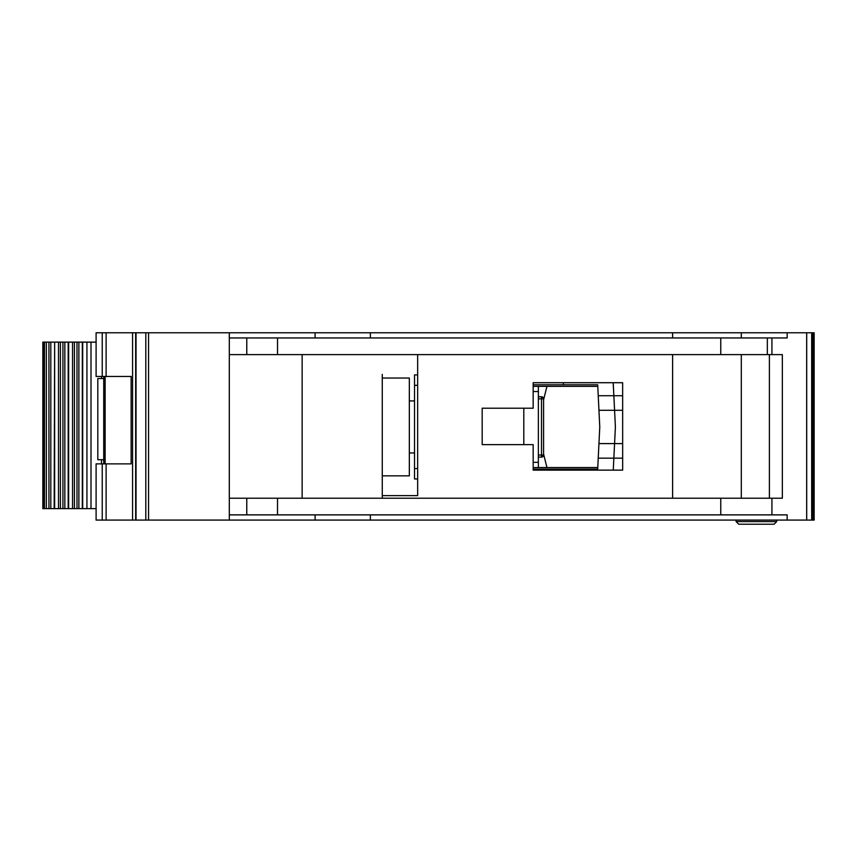 <?xml version="1.0" encoding="UTF-8"?>
<svg xmlns="http://www.w3.org/2000/svg" width="857" height="857" viewBox="0 0 857 857"><rect width="100%" height="100%" fill="white"/><g stroke="black" fill="none" stroke-linecap="round" stroke-linejoin="round"><path stroke-width="1.29" d="M74.42 342.125L91.003 342.125L91.003 508.63L74.42 508.63L74.42 342.125L68.271 342.125M103.729 459.716L97.816 459.716L97.816 378.548L103.729 378.548M101.469 378.548L101.469 376.469M101.469 463.883L101.469 459.716M91.003 508.63L96.102 508.63M96.102 342.125L91.003 342.125M44.061 342.125L42.85 342.125L42.85 508.63L46.364 508.63L46.364 342.125L44.061 342.125L44.061 508.63M46.364 342.125L54.259 342.125M54.644 342.125L54.162 508.63L60.408 508.63L60.408 342.125L54.644 342.125L54.644 508.63M60.408 342.125L68.174 342.125L68.174 508.63L74.42 508.63M82.315 508.63L82.315 342.125M68.271 508.63L60.408 508.63M54.259 508.63L46.364 508.63M563.349 470.129L563.349 469.09L533.172 469.09L533.172 467.526L597.768 467.526M597.768 386.357L533.161 386.357L533.161 384.793L563.349 384.793L563.349 382.715M563.349 469.09L597.693 469.09L598.229 458.163L613.858 458.163L613.269 470.129L622.664 470.129L622.653 382.715L533.161 382.715L533.161 408.211L482.17 408.211L482.18 444.633L533.172 444.633L533.172 470.129L613.269 470.129M613.162 382.715L622.653 382.715L613.162 382.715L613.858 395.72L598.229 395.72L597.693 384.793L584.163 384.793M597.972 390.513L597.693 384.793L563.349 384.793M584.163 469.09L597.693 469.09L597.972 463.358M613.601 463.358L613.28 469.85M615.358 427.707L614.576 443.594L598.947 443.594L599.771 426.936L598.947 410.289L614.576 410.289L615.358 426.165A15.608 15.608 0 0 1 615.358 427.707M622.664 458.163L598.229 458.163L598.947 443.594M622.664 410.289L614.576 410.289L613.858 395.72L598.229 395.72L598.947 410.289M613.28 384.022L613.601 390.513M613.858 395.72L622.653 395.72M613.858 458.163L614.576 443.594L622.664 443.594M538.367 398.837L541.495 398.837L541.495 396.759A2.078 2.078 0 0 1 543.574 398.837L543.574 455.035L541.495 455.035L541.495 398.837L542.963 398.837A2.078 1.468 -90 0 0 541.495 396.759L538.367 396.759M538.367 457.113L541.495 457.113A2.078 2.078 0 0 0 542.963 456.513A2.078 2.078 -135 0 0 543.574 455.035M541.495 457.113L541.495 455.035L542.963 456.513M417.659 385.318L414.531 385.318L414.531 478.967L417.659 478.967M414.531 385.318L414.531 374.905L417.659 374.905M538.367 386.357L538.367 467.526M533.172 462.319L538.367 462.319M538.367 391.553L533.161 391.553M414.531 468.565L417.659 468.565M543.574 399.898L546.948 386.357M543.574 453.985L546.948 467.526M409.335 378.033L409.335 475.849L382.276 475.849L382.276 478.452L382.276 374.391L382.276 378.033L409.335 378.033M814.15 332.762L814.15 520.081L814.15 332.762L814.15 520.081L814.15 332.762L814.15 375.43L814.15 332.762L806.705 332.762L806.705 520.081L96.102 520.081L96.102 463.883L102.24 463.883L102.24 520.081M814.15 520.081L806.705 520.081M672.616 337.958L672.616 332.762L229.301 332.762L229.301 498.228L782.345 498.228L782.345 354.616L229.301 354.616L229.301 337.958L787.165 337.958L787.165 332.762L741.305 332.762L741.305 337.958M741.305 498.228L741.305 354.616M229.301 332.762L96.102 332.762L96.102 376.469L131.142 376.469L131.142 463.883L102.24 463.883M132.567 332.762L132.567 520.081M382.276 378.033L382.276 495.625L417.659 495.625L417.659 354.616M672.616 354.616L672.616 498.228M370.363 332.762L370.363 337.958M315.097 332.762L315.097 337.958M229.301 498.228L229.301 520.081M672.616 332.762L741.305 332.762M806.705 332.762L787.165 332.762M315.097 514.875L315.097 520.081M787.165 520.081L787.165 514.875L229.301 514.875M370.363 514.875L370.363 520.081M302.146 498.228L302.146 354.616M382.276 498.228L382.276 475.849M533.172 469.09L533.172 467.526M533.161 386.357L533.161 384.793M769.393 354.616L769.393 498.228M776.678 520.081L776.678 521.592L774.042 524.238L738.734 524.238L736.099 521.592L776.688 521.592L776.688 520.081M736.099 521.592L736.099 520.081M774.042 524.238L776.688 521.592M103.74 463.883L103.74 376.469L103.729 463.883M105.132 376.469L105.132 463.883M86.932 342.125L86.932 508.63M82.701 342.125L82.701 508.63M44.478 508.63L44.478 342.125M48.935 342.125L48.935 508.63M78.876 508.63L78.876 342.125M50.82 342.125L50.82 508.63M76.991 508.63L76.991 342.125M72.534 342.125L72.534 508.63M68.656 342.125L68.656 508.63M58.501 508.63L58.501 342.125M62.936 342.125L62.936 508.63M64.853 508.63L64.853 342.125M523.798 444.633L523.798 408.211M538.367 455.035L541.495 455.035M542.963 398.837L543.574 398.837M106.118 332.762L106.118 376.469M106.118 463.883L106.118 520.081M102.24 332.762L102.24 376.469M148.561 332.762L148.561 520.081M145.808 332.762L145.808 520.081M136.038 332.762L136.038 520.081M135.663 332.762L135.663 520.081M813.796 332.762L813.796 520.081M812.554 332.762L812.554 520.081M811.686 332.762L811.686 520.081M806.673 332.762L806.673 520.081M771.921 354.616L771.921 337.958M771.921 498.228L771.921 514.875M246.762 498.228L246.762 514.875M277.507 498.228L277.507 514.875M720.758 498.228L720.758 514.875M767.336 354.616L767.336 337.958M720.758 354.616L720.758 337.958M277.518 354.616L277.518 337.958M246.773 354.616L246.773 337.958M105.047 376.469L105.047 463.883M409.335 400.926L414.531 400.926M409.335 452.957L414.531 452.957"/></g></svg>
